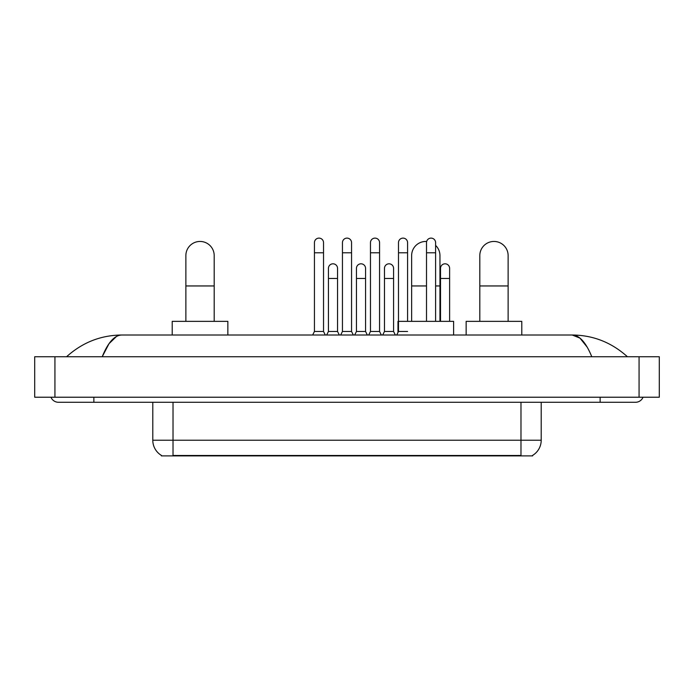 <?xml version="1.0" encoding="UTF-8"?>
<svg xmlns="http://www.w3.org/2000/svg" width="694" height="694" viewBox="0 0 694 694"><rect width="100%" height="100%" fill="white"/><g stroke="black" fill="none" stroke-linecap="round" stroke-linejoin="round"><path stroke-width="1.04" d="M532.61 455.394L532.61 455.889L161.39 455.889L161.39 455.394M161.537 455.481A17.697 17.697 0 0 1 152.793 440.213L173.023 440.213L173.023 455.481L520.977 455.481L520.977 440.213L541.207 440.213L541.207 402.277M152.793 440.213L152.793 402.277M532.463 455.481A17.697 17.697 0 0 0 541.207 440.213M185.871 321.357L185.871 255.609A14.158 14.158 0 0 1 200.028 241.451A14.158 14.158 0 0 1 214.194 255.609A14.158 14.158 0 0 0 200.028 241.451M214.194 321.357L214.194 255.609M227.849 335.011L227.849 321.357L172.216 321.357L172.216 335.011M411.637 321.357L411.637 255.609A14.158 14.158 0 0 1 426.663 241.477A14.158 14.158 0 0 0 425.795 241.451M439.953 321.357L439.953 255.609A14.158 14.158 0 0 0 435.606 245.398A14.158 14.158 0 0 1 439.953 255.609M453.616 335.011L453.616 321.357L397.983 321.357L397.983 332.487M479.806 321.357L479.806 255.609A14.158 14.158 0 0 1 493.972 241.451A14.158 14.158 0 0 1 508.129 255.609A14.158 14.158 0 0 0 493.972 241.451M508.129 321.357L508.129 255.609M521.784 335.011L521.784 321.357L466.151 321.357L466.151 335.011M312.656 335.011L314.434 331.472L323.534 331.472L325.304 335.011M323.534 331.472L323.534 242.666A4.554 4.554 0 0 0 318.98 238.111A4.554 4.554 0 0 1 319.266 238.12M314.434 331.472L314.434 252.781L323.534 252.781M314.434 252.781L314.434 242.666A4.554 4.554 0 0 1 318.98 238.111M340.676 335.011L342.446 331.472L351.554 331.472L353.324 335.011M351.554 331.472L351.554 242.666A4.554 4.554 0 0 0 347 238.111A4.554 4.554 0 0 1 347.286 238.12M342.446 331.472L342.446 252.781L351.554 252.781M342.446 252.781L342.446 242.666A4.554 4.554 0 0 1 347 238.111M368.696 335.011L370.466 331.472L379.566 331.472L381.344 335.011M379.566 331.472L379.566 242.666A4.554 4.554 0 0 0 375.02 238.111A4.554 4.554 0 0 1 375.307 238.12M370.466 331.472L370.466 252.781L379.566 252.781M370.466 252.781L370.466 242.666A4.554 4.554 0 0 1 375.02 238.111M396.716 335.011L398.486 331.472L407.586 331.472M407.586 321.357L407.586 242.666A4.554 4.554 0 0 0 403.041 238.111A4.554 4.554 0 0 1 403.327 238.12M398.486 331.472L398.486 252.781L407.586 252.781M398.486 252.781L398.486 242.666A4.554 4.554 0 0 1 403.041 238.111M435.606 321.357L435.606 242.666A4.554 4.554 0 0 0 431.052 238.111A4.554 4.554 0 0 1 431.338 238.12M426.506 321.357L426.506 252.781L435.606 252.781M426.506 252.781L426.506 242.666A4.554 4.554 0 0 1 431.052 238.111M326.666 335.011L328.436 331.472L337.544 331.472L339.314 335.011M337.544 331.472L337.544 268.352A4.554 4.554 0 0 0 333.276 263.815A4.554 4.554 0 0 1 337.544 268.352M328.436 331.472L328.436 278.468L337.544 278.468M328.436 278.468L328.436 268.352A4.554 4.554 0 0 1 333.276 263.815M354.686 335.011L356.456 331.472L365.565 331.472L367.334 335.011M365.565 331.472L365.565 268.352A4.554 4.554 0 0 0 361.296 263.815A4.554 4.554 0 0 1 365.565 268.352M356.456 331.472L356.456 278.468L365.565 278.468M356.456 278.468L356.456 268.352A4.554 4.554 0 0 1 361.296 263.815M382.706 335.011L384.476 331.472L393.576 331.472L395.346 335.011M393.576 331.472L393.576 268.352A4.554 4.554 0 0 0 389.317 263.815A4.554 4.554 0 0 1 393.576 268.352M384.476 331.472L384.476 278.468L393.576 278.468M384.476 278.468L384.476 268.352A4.554 4.554 0 0 1 389.317 263.815M449.617 321.357L449.617 268.352A4.554 4.554 0 0 0 445.348 263.815A4.554 4.554 0 0 1 449.617 268.352M440.517 321.357L440.517 278.468L449.617 278.468M440.517 278.468L440.517 268.352A4.554 4.554 0 0 1 445.348 263.815M93.872 397.22L93.872 402.277L635.531 402.277A8.094 8.094 0 0 0 643.034 397.22A8.094 8.094 0 0 1 635.531 402.277A8.094 8.094 0 0 0 643.034 397.22A8.094 8.094 0 0 1 635.531 402.277M50.966 397.22A8.094 8.094 0 0 0 58.47 402.277A8.094 8.094 0 0 1 50.966 397.22A8.094 8.094 0 0 0 58.47 402.277L93.872 402.277M591.791 356.759C585.988 342.48 579.473 335.228 572.238 335.011L121.762 335.011C114.527 335.228 108.012 342.48 102.209 356.759L109.019 343.686L116.505 336.434M54.93 356.759L659.3 356.759L659.3 397.22L34.7 397.22L34.7 356.759L54.93 356.759L54.93 397.22M659.3 356.759L659.3 397.22M625.719 355.198L627.437 356.759C611.518 342.428 593.118 335.176 572.238 335.011L579.941 338.099L587.159 347.104M68.281 355.198L66.563 356.759C82.404 342.454 100.804 335.211 121.762 335.011M518.956 455.889L518.956 455.394M175.044 455.889L175.044 455.394M173.023 402.277L173.023 440.213L520.977 440.213L520.977 402.277M185.871 285.954L214.194 285.954M411.637 285.954L426.506 285.954M435.606 285.954L439.953 285.954M479.806 285.954L508.129 285.954M600.128 397.22L600.128 402.277M639.07 356.759L639.07 397.22"/></g></svg>
